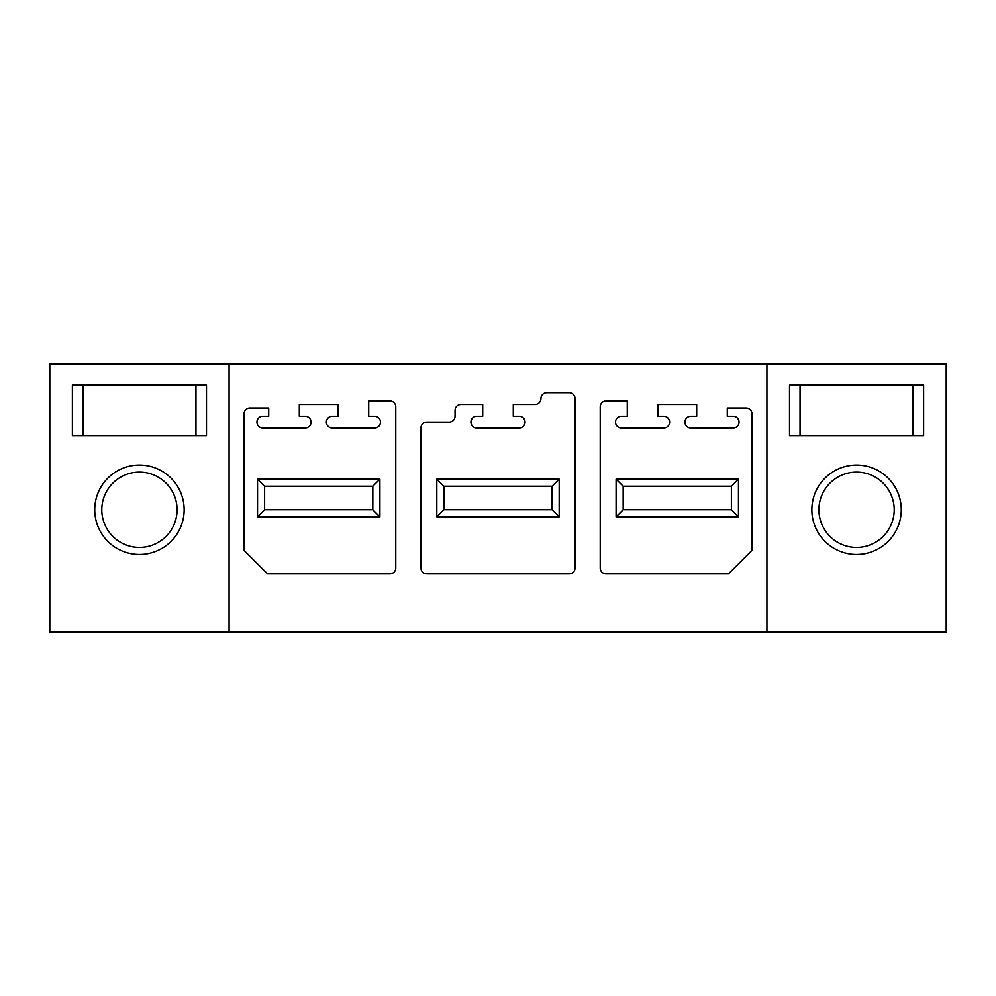 <?xml version="1.0" encoding="UTF-8"?>
<svg xmlns="http://www.w3.org/2000/svg" width="996" height="996" viewBox="0 0 996 996"><rect width="100%" height="100%" fill="white"/><g stroke="black" fill="none" stroke-linecap="round" stroke-linejoin="round"><path stroke-width="1.49" d="M229.08 632.111L49.8 632.111L49.8 363.889L229.08 363.889L229.08 632.111L946.2 632.111L946.2 363.889L229.08 363.889M72.384 435.65L72.384 385.066L72.384 435.65L206.496 435.65L206.496 385.066L206.496 435.65M206.496 385.066L72.384 385.066M184.148 509.765A44.708 44.708 0 0 0 139.44 465.057A44.708 44.708 0 0 0 94.732 509.765A44.708 44.708 0 0 0 139.44 554.461A44.708 44.708 0 0 0 184.148 509.765M177.089 509.765A37.649 37.649 0 0 0 139.44 472.116A37.649 37.649 0 0 0 101.791 509.765A37.649 37.649 0 0 0 139.44 547.414A37.649 37.649 0 0 0 177.089 509.765M766.92 363.889L766.92 632.111M923.616 435.65L923.616 385.066L923.616 435.65L789.504 435.65L789.504 385.066L789.504 435.65M923.616 385.066L789.504 385.066M811.852 509.765A44.708 44.708 0 0 0 856.56 554.461A44.708 44.708 0 0 0 901.268 509.765A44.708 44.708 0 0 0 856.56 465.057A44.708 44.708 0 0 0 811.852 509.765M818.911 509.765A37.649 37.649 0 0 1 856.56 472.116A37.649 37.649 0 0 1 894.209 509.765A37.649 37.649 0 0 1 856.56 547.414A37.649 37.649 0 0 1 818.911 509.765M267.551 573.87L244.02 550.352L244.02 413.888A5.889 5.889 0 0 1 249.896 408.011L268.721 408.011L268.721 416.241L262.844 416.241A5.876 5.876 0 0 0 256.956 422.13A5.876 5.876 0 0 0 262.844 428.006L305.187 428.006A5.876 5.876 0 0 0 311.076 422.13A5.876 5.876 0 0 0 305.187 416.241L299.31 416.241L299.31 404.476L338.13 404.476L338.13 416.241L332.253 416.241A5.876 5.876 0 0 0 326.364 422.13A5.876 5.876 0 0 0 332.253 428.006L374.596 428.006A5.876 5.876 0 0 0 380.484 422.13A5.876 5.876 0 0 0 374.596 416.241L368.719 416.241L368.719 400.952L389.884 400.952A5.889 5.889 0 0 1 395.773 406.829L395.773 567.994A5.889 5.889 0 0 1 389.897 573.87L267.551 573.87M257.541 516.824L379.899 516.824L379.899 479.176L257.541 479.176L257.541 516.824L264.612 509.765L264.612 486.235L372.828 486.235L372.828 509.765L264.612 509.765M728.45 573.87L751.98 550.352L751.98 413.888A5.889 5.889 0 0 0 746.104 408.011L727.279 408.011L727.279 416.241L733.156 416.241A5.876 5.876 0 0 1 739.044 422.13A5.876 5.876 0 0 1 733.156 428.006L690.813 428.006A5.876 5.876 0 0 1 684.924 422.13A5.876 5.876 0 0 1 690.813 416.241L696.69 416.241L696.69 404.476L657.87 404.476L657.87 416.241L663.747 416.241A5.876 5.876 0 0 1 669.636 422.13A5.876 5.876 0 0 1 663.747 428.006L621.404 428.006A5.876 5.876 0 0 1 615.516 422.13A5.876 5.876 0 0 1 621.404 416.241L627.281 416.241L627.281 400.952L606.116 400.952A5.889 5.889 0 0 0 600.227 406.829L600.227 567.994A5.889 5.889 0 0 0 606.103 573.87L728.45 573.87M616.101 516.824L738.459 516.824L738.459 479.176L616.101 479.176L616.101 516.824L623.172 509.765L623.172 486.235L731.388 486.235L731.388 509.765L623.172 509.765M420.947 567.994A5.889 5.889 0 0 0 426.823 573.87L569.177 573.87A5.889 5.889 0 0 0 575.053 567.994L575.053 398.599A5.889 5.889 0 0 0 569.177 392.71L546.816 392.71A5.876 5.876 0 0 0 540.94 398.599A5.889 5.889 0 0 1 535.051 404.476L513.289 404.476L513.289 416.241L519.177 416.241A5.889 5.889 0 0 1 525.054 422.242A5.889 5.889 0 0 1 518.928 428.006L476.823 428.006A5.876 5.876 0 0 1 470.946 422.13A5.876 5.876 0 0 1 476.823 416.241L482.711 416.241L482.711 404.476L460.949 404.476A5.889 5.889 0 0 0 455.06 410.364L455.06 416.241A5.876 5.876 0 0 1 449.184 422.13L426.823 422.13A5.889 5.889 0 0 0 420.947 428.006L420.947 567.994M436.821 516.824L559.179 516.824L559.179 479.176L436.821 479.176L436.821 516.824L443.892 509.765L443.892 486.235L552.108 486.235L552.108 509.765L443.892 509.765M379.899 479.176L372.828 486.235M379.899 516.824L372.828 509.765M257.541 479.176L264.612 486.235M559.179 479.176L552.108 486.235M559.179 516.824L552.108 509.765M436.821 479.176L443.892 486.235M738.459 479.176L731.388 486.235M738.459 516.824L731.388 509.765M616.101 479.176L623.172 486.235M82.917 435.65L82.917 385.066M195.963 435.65L195.963 385.066M913.083 385.066L913.083 435.65M800.037 385.066L800.037 435.65"/></g></svg>
